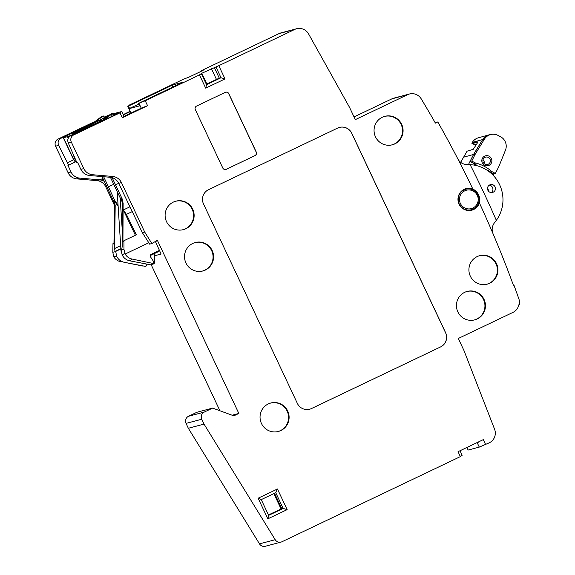 <?xml version="1.0" encoding="UTF-8"?>
<svg xmlns="http://www.w3.org/2000/svg" width="575" height="575" viewBox="0 0 575 575"><rect width="100%" height="100%" fill="white"/><g stroke="black" fill="none" stroke-linecap="round" stroke-linejoin="round"><path stroke-width="0.86" d="M354.035 116.919L391.891 98.85A10.753 10.594 -104.9 0 1 393.71 98.181L409.414 94.013A10.753 10.594 -104.9 0 1 421.209 98.857A1072.813 1056.519 75.1 0 1 435.397 123.1L437.798 121.958A1075.502 1059.164 -104.9 0 1 457.729 158.693A1075.502 1059.164 -104.9 0 1 472.823 188.981C478.278 192.014 480.47 196.679 479.413 202.975A11.155 10.99 -104.9 0 1 458.656 203.183A11.155 10.99 -104.9 0 1 472.823 188.981M201.279 71.25L201.099 70.876L203.083 69.855L279.069 33.587A10.753 10.594 -104.9 0 1 280.887 32.919L296.592 28.75A10.753 10.594 -104.9 0 1 308.574 33.911L349.593 107.475L355.314 119.636L407.596 94.681A10.753 10.594 -104.9 0 1 409.414 94.013M275.195 539.702A5.376 5.297 75.1 0 0 281.067 542.081L265.363 546.25A5.376 5.297 -104.9 0 1 259.49 543.871L275.195 539.702L204.039 424.106L201.753 419.24A5.376 5.297 -104.9 0 1 204.247 412.095L212.613 408.099L232.789 415.466A2.688 2.645 75.1 0 0 234.816 415.373L238.848 413.447L157.615 240.817A0.539 0.532 75.1 0 0 156.867 240.58L151.865 243.541L144.713 232.063L121.44 182.606A10.753 10.594 75.1 0 0 112.693 176.46L92.553 174.728A10.753 10.594 -104.9 0 1 83.806 168.59L80.874 169.366L77.762 162.747L77.036 162.941L68.217 142.852C67.146 139.732 68.022 137.332 70.869 135.664L73.801 134.888L119.988 112.844L122.302 117.767L147.567 105.707L145.252 100.783L138.467 103.435L182.792 82.282L172.658 84.971L128.347 106.116L129.548 104.952L183.763 79.077L188.78 77.215L203.126 70.373L201.099 70.876M123.201 114.605L130.137 111.291M114.468 205.34L105.735 186.774A10.753 10.594 75.1 0 0 96.988 180.629L76.849 178.897A10.753 10.594 -104.9 0 1 68.102 172.752L55.602 146.201A5.376 5.297 -104.9 0 1 58.097 139.049L94.307 121.771M103.91 117.185L109.667 114.849M219.923 410.766L151.247 264.838M259.49 543.871L188.334 428.267L186.048 423.401A5.376 5.297 -104.9 0 1 188.542 416.257L196.909 412.268L212.613 408.099M513.41 285.243L513.928 285.107A1075.502 1059.164 75.1 0 1 518.887 298.95A11.292 11.119 75.1 0 1 519.398 304.534L518.808 304.815A10.753 10.594 -104.9 0 1 512.979 312.383L458.297 338.481L464.018 350.642L494.579 429.194A10.753 10.594 -104.9 0 1 489.296 442.8L479.27 447.098L477.142 442.57M479.413 202.975A1075.502 1059.164 -104.9 0 1 493.127 233.924A1075.502 1059.164 -104.9 0 1 513.446 285.337L513.928 285.107M460.158 451.066L462.142 455.278L460.352 456.615L458.038 451.691L483.302 439.631L485.616 444.554M460.352 456.615L281.973 541.751A5.376 5.297 75.1 0 1 281.067 542.081M83.806 168.59L71.307 142.032A5.376 5.297 75.1 0 1 73.801 134.888M145.252 100.783L199.467 74.908L201.796 73.262L206.835 83.957L206.31 84.209M201.796 73.262L218.787 65.687L294.774 29.418A10.753 10.594 -104.9 0 1 296.592 28.75M401.659 124.315A14.72 14.497 75.1 0 0 384.1 116.538A14.72 14.497 75.1 0 0 375.475 136.814A14.72 14.497 75.1 0 0 391.647 144.965A14.72 14.497 75.1 0 0 401.659 124.315M477.221 318.96A14.72 14.497 75.1 0 0 484.43 300.301A14.72 14.497 75.1 0 0 464.686 292.33A14.72 14.497 75.1 0 0 474.03 320.038A14.72 14.497 75.1 0 0 477.221 318.96M496.512 263.666A14.72 14.497 75.1 0 0 478.953 255.889A14.72 14.497 75.1 0 0 470.328 276.165A14.72 14.497 75.1 0 0 486.493 284.316A14.72 14.497 75.1 0 0 496.512 263.666M185.883 228.721A14.72 14.497 75.1 0 0 193.099 210.062A14.72 14.497 75.1 0 0 173.355 202.091A14.72 14.497 75.1 0 0 182.692 229.799A14.72 14.497 75.1 0 0 185.883 228.721M205.333 270.056A14.72 14.497 75.1 0 0 212.549 251.397A14.72 14.497 75.1 0 0 192.805 243.426A14.72 14.497 75.1 0 0 202.148 271.141A14.72 14.497 75.1 0 0 205.333 270.056M280.859 430.546A14.72 14.497 75.1 0 0 288.075 411.887A14.72 14.497 75.1 0 0 268.324 403.916A14.72 14.497 75.1 0 0 277.668 431.631A14.72 14.497 75.1 0 0 280.859 430.546M440.608 346.926A10.753 10.594 -104.9 0 0 445.589 332.637L351.763 133.242A10.753 10.594 -104.9 0 0 337.626 128.081L208.517 189.7A10.753 10.594 -104.9 0 0 203.528 203.996L297.354 403.384A10.753 10.594 -104.9 0 0 311.499 408.552L440.536 346.948A10.753 10.594 75.1 0 0 445.524 332.652L351.699 133.256A10.753 10.594 75.1 0 0 339.408 127.42M222.784 168.001A2.688 2.645 75.1 0 0 226.313 169.294L255.005 155.602A2.688 2.645 75.1 0 0 256.256 152.03L228.792 93.667A2.688 2.645 75.1 0 0 225.256 92.374L196.564 106.073A2.688 2.645 75.1 0 0 195.32 109.645L222.784 168.001M457.729 158.693C459.648 162.402 462.789 164.371 467.13 164.601L470.127 164.644A34.953 34.421 -104.9 0 1 499.603 184.676A34.953 34.421 -104.9 0 1 496.333 220.333L494.478 222.712C491.934 226.313 491.481 230.05 493.127 233.924M465.865 188.672A11.155 10.99 -104.9 0 1 473.225 209.609A11.155 10.99 -104.9 0 1 471.579 210.234M477.983 204.312A10.602 10.436 75.1 0 0 466.138 189.175L465.958 189.225A10.602 10.443 75.1 0 0 460.424 206.217A10.602 10.443 75.1 0 0 471.392 209.717L471.572 209.659A10.602 10.436 75.1 0 0 477.969 204.341C482.281 196.794 474.375 186.695 466.138 189.175A10.602 10.436 75.1 0 0 460.611 206.166A10.602 10.436 75.1 0 0 471.572 209.659C474.44 208.79 476.582 207.007 477.983 204.326M487.528 188.032A34.953 34.421 -104.9 0 1 488.98 191.676M489.756 184.906A4.032 3.975 -104.9 0 1 495.233 187.278A4.032 3.975 -104.9 0 1 492.696 192.395A4.032 3.975 -104.9 0 1 487.78 190.016A4.032 3.975 -104.9 0 1 489.756 184.906M489.347 185.136A4.169 4.111 -104.9 0 1 491.323 192.582M495.391 173.413L498.899 166.441L505.454 150.19A10.616 10.458 75.1 0 0 500.502 136.699L498.043 135.412A10.616 10.458 75.1 0 0 491.086 134.449L489.44 134.802A10.702 10.537 75.1 0 0 482.705 139.581L473.577 154.488L470.027 161.539L471.766 161.072L475.396 162.969A37.928 37.353 -104.9 0 1 491.762 171.522L495.391 173.413L493.803 173.959L490.094 172.018A37.842 37.267 -104.9 0 0 488.118 170.38A1.818 1.79 -104.9 0 1 488.779 171.422M475.396 162.969L473.743 163.48L470.027 161.539M473.743 163.48A37.842 37.267 -104.9 0 1 476.201 164.155L474.296 164.745M474.08 165.09L474.095 165.054A1.818 1.79 -104.9 0 1 476.201 164.155M460.647 162.33L467.065 151.189L473.275 149.292L477.243 143.175L477.818 141.881L471.888 143.312L472.298 142.399A10.623 10.465 -104.9 0 1 478.364 137.806L488.8 134.902A10.753 10.594 -104.9 0 0 482.655 139.553L473.527 154.467L468.438 164.587M488.8 134.902A10.753 10.594 -104.9 0 1 490.475 134.579M493.185 175.31L493.875 173.938M490.094 172.018L491.762 171.522M471.766 161.072L475.273 154.1L484.394 139.193A10.616 10.458 75.1 0 1 491.086 134.449M491.338 163.092A5.11 5.031 75.1 0 0 489.131 156.213A5.11 5.031 75.1 0 0 482.36 158.398A5.11 5.031 75.1 0 0 484.567 165.277A5.11 5.031 75.1 0 0 491.338 163.092M473.577 154.488L475.273 154.1M489.972 162.545A3.795 3.738 75.1 0 0 485.48 157.183A3.795 3.738 75.1 0 0 483.668 163.099A3.795 3.738 75.1 0 0 489.972 162.545M483.036 159.706A3.493 3.443 -104.9 0 1 484.049 163.537M471.874 143.312L475.884 145.396L471.874 143.312M473.527 154.467L463.17 157.306M435.146 122.662L437.798 121.958M218.787 65.687L225.012 78.919L221.03 77.747L219.283 78.135L206.835 83.957M225.012 78.919L205.692 88.133L206.547 84.712L201.451 73.88M127.779 106.274L128.922 108.697L140.113 105.728L141.256 108.165L147.567 105.707M138.467 103.435L139.452 105.901L140.113 105.728L138.97 103.306M130.978 113.074L128.922 108.697L138.755 104.154M119.988 112.844L121.756 111.521L124.042 116.387L141.256 108.165M124.042 116.387L122.302 117.767M70.869 135.664L114.253 115.273L117.911 113.433L112.987 114.741M104.032 117.451L108.035 116.057M68.102 172.752L71.034 171.975L67.922 165.356L68.641 165.169L58.693 145.374C57.428 142.305 58.204 139.941 61.029 138.273L93.186 122.612M112.614 113.943L121.756 111.521M80.874 169.366A10.753 10.594 75.1 0 0 89.621 175.504L109.76 177.244L112.693 176.46M144.713 232.063L142.363 232.688L118.687 183.332A10.753 10.594 75.1 0 0 111.78 177.517L109.782 177.244A10.753 10.594 75.1 0 0 109.76 177.244M73.758 155.602L74.053 157.464A2.688 0.46 64.5 0 1 74.304 158.923A2.688 0.46 64.5 0 1 74.29 158.93L73.557 159.124L63.487 137.727L67.455 136.67A13.441 0.424 -25.2 0 0 81.672 130.367L102.228 120.556L102.407 120.93M118.68 183.324L115.496 184.841L112.096 177.61M115.496 184.841L122.073 198.641L120.714 199L122.087 200.898M110.429 177.301L120.714 199M129.864 206.849L123.345 209.954L135.391 235.254M132.192 211.629L126.414 214.389L136.325 234.808L123.956 240.709L122.935 241.744L123.129 203.385L122.073 198.641M103.27 120.276L101.782 120.671L110.903 113.936L112.391 113.541L103.363 120.47M63.487 137.727A13.441 0.424 154.8 0 1 63.279 137.741A13.441 0.424 154.8 0 1 73.183 132.617L104.24 117.889L100.359 119.931L100.833 120.937M71.839 133.989L100.359 119.931M71.602 133.709L76.928 132.293L102.515 120.132M90.218 125.954L89.829 125.012M73.737 159.074L74.793 161.316L76.001 160.741M113.721 184.295L108.416 186.825L103.658 176.719M63.279 137.741L73.348 159.138A13.441 0.424 -25.2 0 0 73.557 159.124M113.979 243.139L112.966 243.627L113.972 244.123L114.468 205.678L113.455 200.927L102.07 176.583M108.416 186.825L114.806 200.567L118.069 205.167M114.468 205.678L115.194 205.491L114.13 200.646L114.806 200.567M117.199 191.612L120.966 250.139A10.753 10.594 75.1 0 0 121.232 251.943M152.605 263.832L153.101 263.939A1.078 1.057 75.1 0 0 154.373 262.883L154.294 254.452A2.688 2.645 75.1 0 0 154.172 253.683M120.168 197.857L122.267 230.482M92.791 123.258L101.833 116.337L103.32 115.949L104.578 118.608M145.676 263.86L146.237 264.665C146.668 265.736 146.316 266.297 145.18 266.34L124.329 262.308L142.564 265.995M120.887 248.939L115.676 251.426L116.689 256.299C118.285 259.555 120.829 261.553 124.329 262.308M154.308 255.839L161.093 254.042L155.372 241.464M150.24 255.559L157.507 252.094L159.404 250.456M121.785 249.658L121.088 250.111L122.144 254.847C123.769 258.096 126.342 260.094 129.857 260.842L150.822 264.845L153.439 263.113L152.569 263.343L131.97 259.023L129.857 260.842M123.129 203.385L122.41 203.572L122.188 246.531L121.72 249.715L121.088 249.988M122.41 203.572L121.347 198.835M123.956 240.709L123.963 249.349L125.134 254.042C126.723 256.68 129.001 258.34 131.97 259.023M126.414 214.389L123.345 209.954M142.363 232.688L148.796 242.751L125.134 254.042M93.747 122.806L92.769 123.266M103.32 115.949L94.199 122.683M115.194 205.491L114.633 248.537L115.043 251.483L115.676 251.426M114.13 200.646L118.141 206.296M112.966 243.627L112.793 252.31L113.857 257.032C115.64 259.62 118.069 261.244 121.16 261.891M116.689 256.299L113.512 256.443M232.135 415.229L238.848 413.447M159.39 250.427L150.787 254.596M150.506 254.912L151.139 254.366L150.485 256.802L153.647 261.639L153.439 263.113M151.865 243.541L149.608 244.138L148.796 242.751M122.144 254.847L124.782 253.453M204.039 424.106L188.334 428.267M461.646 449.966L458.469 451.483M478.781 441.787L481.958 440.27M477.329 442.484L478.925 442.103M466.9 447.458L468.129 450.06L479.27 447.098M104.348 181.412A10.753 10.594 75.1 0 0 101.581 180.227L99.942 179.853A10.753 10.594 75.1 0 0 99.921 179.853L79.781 178.121A10.753 10.594 75.1 0 1 71.034 171.975M99.942 179.853L102.939 178.423M101.581 180.227L103.378 179.364M105.843 116.639L105.426 117.976M67.498 162.732L74.002 159.634M68.641 165.169L76.353 161.489M74.427 157.14L74.053 157.464M123.359 114.935L130.295 111.622M128.347 106.116L129.662 108.495M172.658 84.971L172.615 87.141M391.395 145.015A14.698 14.476 75.1 0 0 401.142 124.459A14.698 14.476 75.1 0 0 383.856 116.617M473.778 320.088A14.698 14.476 75.1 0 0 483.963 300.56A14.698 14.476 75.1 0 0 466.246 291.697M486.242 284.366A14.698 14.476 75.1 0 0 495.995 263.81A14.698 14.476 75.1 0 0 478.709 255.968M182.44 229.849A14.698 14.476 75.1 0 0 192.625 210.321A14.698 14.476 75.1 0 0 174.908 201.458M201.897 271.192A14.698 14.476 75.1 0 0 212.082 251.656A14.698 14.476 75.1 0 0 194.364 242.794M277.416 431.681A14.698 14.476 75.1 0 0 287.601 412.146A14.698 14.476 75.1 0 0 269.883 403.283M309.645 409.228A10.753 10.594 75.1 0 0 311.427 408.566L440.536 346.948M287.148 509.622L267.828 518.844L258.125 498.223L277.445 489.002L287.148 509.622L283.166 508.451L281.815 508.753L274.527 493.278M277.445 489.002L275.748 492.696L283.166 508.451L268.662 515.372M258.125 498.223L261.215 499.632L275.748 492.696L261.244 499.618L268.683 515.423L267.828 518.844M268.446 514.913L281.815 508.753M274.325 512.224L281.082 509.004L273.837 493.609M281.563 508.875L281.082 509.004M225.817 169.474A2.688 2.645 75.1 0 0 226.227 169.316L254.919 155.624A2.688 2.645 75.1 0 0 256.162 152.052L228.699 93.689A2.688 2.645 75.1 0 0 225.666 92.223M205.692 88.133L199.467 74.908M470.127 164.644A1084.421 1067.947 -104.9 0 1 496.333 220.333M460.467 195.054A9.523 9.38 75.1 0 0 464.586 207.877A9.523 9.38 75.1 0 0 477.207 203.794A9.523 9.38 75.1 0 0 473.088 190.979A9.523 9.38 75.1 0 0 460.467 195.054M488.118 170.38L487.55 170.545M482.705 139.581L484.394 139.193M482.655 139.553L472.298 142.399M476.179 144.914L472.693 143.089M407.596 94.681L391.891 98.85M294.774 29.418L279.069 33.587M215.948 66.944L221.03 77.747L206.526 84.669M211.406 68.677L216.437 79.372M214.238 67.419L219.283 78.135M58.097 139.049L61.029 138.273M68.217 142.852L71.307 142.032M92.553 174.728L89.621 175.504M68.252 138.367L67.455 136.67M105.045 119.672L104.844 119.241M111.363 114.432L112.218 116.243M113.455 200.927L114.173 200.74M152.202 264.177L153.101 263.939M123.963 249.349L121.088 250.111M118.687 183.332L121.44 182.606M114.633 248.537L120.678 245.647M115.043 251.483L120.872 248.702M112.793 252.31L115.676 251.548M106.742 186.501L105.735 186.774M155.53 241.371L157.615 240.817M152.569 263.343L150.822 264.845M233.881 415.617L234.816 415.373M188.542 416.257L204.247 412.095M201.753 419.24L186.048 423.401M99.921 179.853L96.988 180.629M76.849 178.897L79.781 178.121M58.693 145.374L55.602 146.201M201.307 71.235L201.142 70.876M152.001 264.349L153.59 263.925M112.427 113.548L113.426 115.668"/></g></svg>
